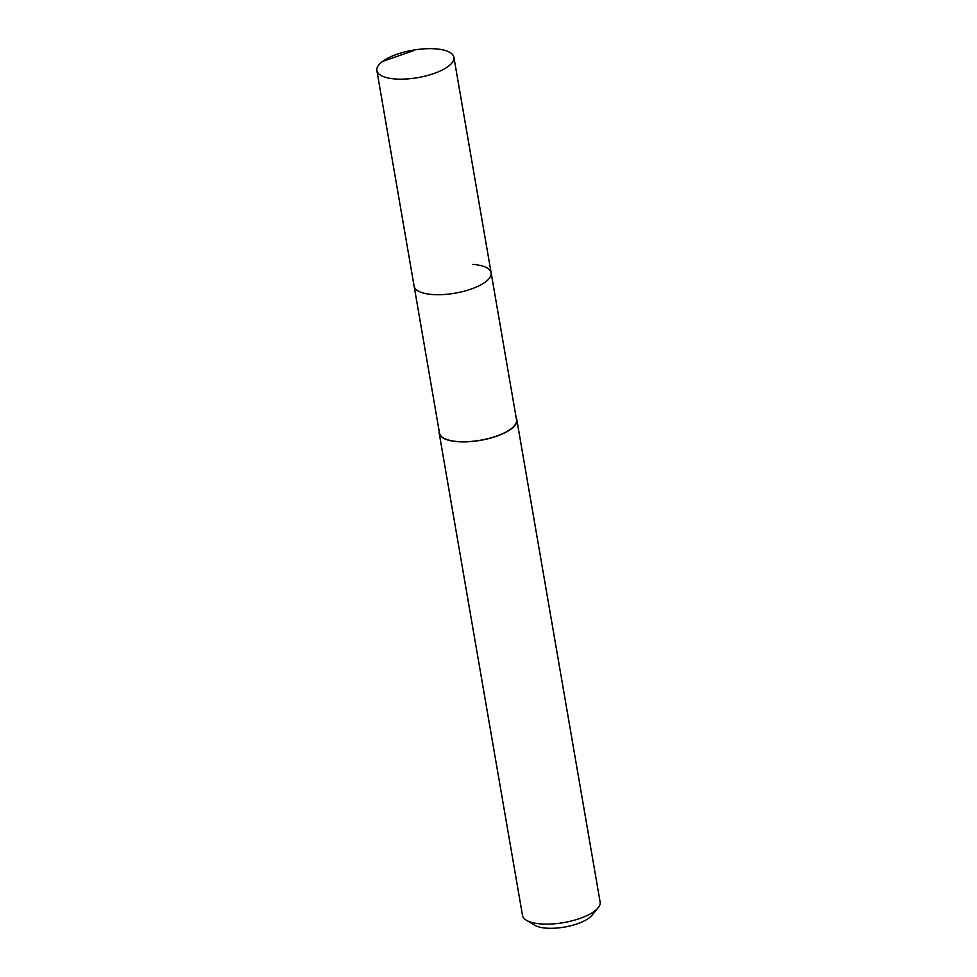 <?xml version="1.0" encoding="UTF-8"?>
<svg xmlns="http://www.w3.org/2000/svg" width="977" height="977" viewBox="0 0 977 977"><rect width="100%" height="100%" fill="white"/><g stroke="black" fill="none" stroke-linecap="round" stroke-linejoin="round"><path stroke-width="1.47" d="M435.583 48.85A39.08 13.947 170.2 0 1 453.902 57.264A39.08 13.947 170.2 0 1 435.241 73.043A39.08 13.947 170.2 0 1 395.184 78.978A39.08 13.947 170.2 0 1 376.878 70.564A39.08 13.947 170.2 0 1 395.526 54.785A39.08 13.947 170.2 0 1 435.583 48.85M432.408 294.517A39.08 13.947 -9.8 0 0 472.477 288.581A39.08 13.947 -9.8 0 0 491.126 272.803A39.08 13.947 170.2 0 1 472.477 288.581A39.08 13.947 170.2 0 1 432.408 294.517A39.08 13.947 170.2 0 1 414.101 286.102A39.08 13.947 -9.8 0 0 432.408 294.517M376.878 70.564L439.503 433.153A39.08 13.947 -9.8 0 0 457.81 441.567A39.08 13.947 -9.8 0 0 497.879 435.632A39.08 13.947 -9.8 0 0 516.528 419.854L453.902 57.264M472.819 264.388A39.08 13.947 170.2 0 1 491.126 272.803M516.235 418.132A39.385 14.057 170.2 0 1 516.833 419.805A39.385 14.057 170.2 0 1 498.026 435.705A39.385 14.057 170.2 0 1 457.651 441.689A39.385 14.057 170.2 0 1 439.198 433.214A39.385 14.057 170.2 0 1 439.21 431.443M439.198 433.214L522.5 915.461A39.385 14.057 -9.8 0 0 526.359 920.236A39.385 14.057 -9.8 0 0 540.953 923.937A39.385 14.057 -9.8 0 0 598.095 907.841A39.385 14.057 -9.8 0 0 600.122 902.052L516.833 419.805M526.359 920.236L534.602 925.195A31.508 11.235 -9.8 0 0 546.277 928.15A31.508 11.235 -9.8 0 0 591.989 915.278L598.095 907.841M413.124 50.816L382.508 61.453"/></g></svg>
